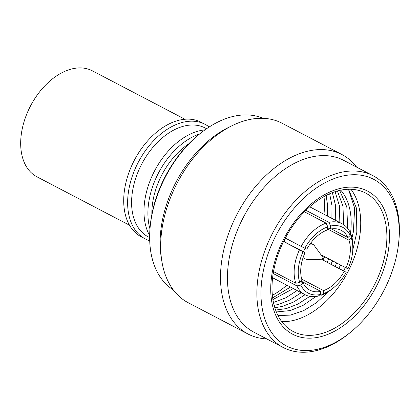 <?xml version="1.0" encoding="UTF-8"?>
<svg xmlns="http://www.w3.org/2000/svg" width="420" height="420" viewBox="0 0 420 420"><rect width="100%" height="100%" fill="white"/><g stroke="black" fill="none" stroke-linecap="round" stroke-linejoin="round"><path stroke-width="0.63" d="M184.947 119.248L92.358 70.823A59.798 38.514 117.6 0 0 48.468 82.294A59.798 38.514 117.6 0 0 21.079 136.122A59.798 38.514 117.6 0 0 36.929 176.804L129.523 225.225M149.709 240.728A64.622 41.622 -62.4 0 1 145.189 238.865L141.267 236.812A64.622 41.622 -62.4 0 1 124.142 192.848A64.622 41.622 -62.4 0 1 153.736 134.678A64.622 41.622 -62.4 0 1 201.164 122.283L205.086 124.336A64.622 41.622 -62.4 0 1 209.197 126.987M145.189 238.865A64.622 41.622 -62.4 0 1 128.063 194.901A64.622 41.622 -62.4 0 1 181.54 122.656A64.622 41.622 -62.4 0 1 205.086 124.336M149.651 237.605L148.281 236.891A61.441 39.569 -62.4 0 1 132.001 195.09A61.441 39.569 -62.4 0 1 182.842 126.404A61.441 39.569 -62.4 0 1 205.228 128L206.598 128.72M149.662 235.604A64.622 41.622 -62.4 0 1 144.406 203.448A64.622 41.622 -62.4 0 1 204.96 129.869M149.977 228.963A64.622 41.622 -62.4 0 1 148.328 205.501A64.622 41.622 -62.4 0 1 199.684 133.917M151.867 214.415A61.441 39.569 -62.4 0 1 152.266 205.69A61.441 39.569 -62.4 0 1 188.816 143.766M198.576 134.831L197.279 135.917A94.038 60.569 117.6 0 0 150.444 223.871A94.038 60.569 117.6 0 0 150.25 225.845L150.097 227.53A96.936 62.433 -62.4 0 1 150.297 225.493A96.936 62.433 -62.4 0 1 198.576 134.831A96.936 62.433 -62.4 0 1 263.041 118.314M266.774 338.914A101.273 65.226 -62.4 0 1 248.026 334.005L188.202 302.72A101.273 65.226 -62.4 0 1 161.742 260.563L161.128 256.557A96.936 62.433 -62.4 0 1 160.76 230.963A96.936 62.433 -62.4 0 1 228.716 127.334L232.355 125.554A101.273 65.226 -62.4 0 1 245.17 120.603A101.273 65.226 -62.4 0 1 282.067 123.233L341.891 154.523A101.273 65.226 -62.4 0 1 356.622 167.123M248.026 334.005A101.273 65.226 -62.4 0 1 221.183 265.109A101.273 65.226 -62.4 0 1 304.994 151.893A101.273 65.226 -62.4 0 1 341.891 154.523M161.742 260.563A101.273 65.226 -62.4 0 1 161.359 233.819A101.273 65.226 -62.4 0 1 232.355 125.554M351.771 331.238L350.474 332.325A96.936 62.433 -62.4 0 1 283.217 347.513L253.796 332.125A96.936 62.433 -62.4 0 1 228.102 266.18A96.936 62.433 -62.4 0 1 308.322 157.815A96.936 62.433 -62.4 0 1 343.639 160.335L373.06 175.723A96.936 62.433 -62.4 0 1 398.958 239.631L398.8 241.311A94.038 60.569 -62.4 0 1 398.606 243.29A94.038 60.569 -62.4 0 1 351.771 331.238A94.038 60.569 -62.4 0 1 261.592 281.998A94.038 60.569 -62.4 0 1 338.625 177.098A94.038 60.569 -62.4 0 1 398.8 241.311M283.217 347.513A96.936 62.433 -62.4 0 1 257.523 281.568A96.936 62.433 -62.4 0 1 301.917 194.313A96.936 62.433 -62.4 0 1 373.06 175.723M271.257 279.269A80.777 52.022 117.6 0 0 322.098 336.32A80.777 52.022 117.6 0 0 388.941 246.02A80.777 52.022 117.6 0 0 338.105 188.969A80.777 52.022 117.6 0 0 271.257 279.269M272.533 278.381A78.125 50.316 117.6 0 0 293.239 331.532A78.125 50.316 117.6 0 0 350.579 316.549A78.125 50.316 117.6 0 0 386.358 246.22A78.125 50.316 117.6 0 0 365.652 193.074A78.125 50.316 117.6 0 0 308.312 208.058A78.125 50.316 117.6 0 0 272.533 278.381M281.757 321.647A78.125 50.316 117.6 0 0 360.208 232.543A78.125 50.316 117.6 0 0 350.983 189.278M278.003 315.614L290.493 315.084L303.634 310.643L316.643 302.594L328.771 291.422M343.597 270.832L345.366 267.566M352.837 249.769L356.843 232.186L356.407 208.068L348.553 189.263M348.469 189.263L354.637 208.105L353.388 231.824L352.023 237.662M350.312 234.67A71.374 45.969 117.6 0 0 350.711 231.541A71.374 45.969 117.6 0 0 340.793 190.16M276.334 311.971L290.204 310.58L303.119 305.351L315.95 296.483M338.819 268.328L340.578 265.062M336.756 263.062L334.992 266.333M309.844 296.347L298.106 303.986L286.382 308.579L275.604 310.076M328.818 258.914L327.054 262.18M301.235 292.719L289.816 300.011L278.444 304.427L274.139 305.356M274.827 307.755L282.266 306.427L293.638 302.012L305.056 294.719M330.876 264.18L332.64 260.909M293.296 288.566L272.921 299.57M273.462 302.494L285.7 297.859L297.119 290.567M322.938 260.027L323.243 259.476M323.573 258.877L324.702 256.757M335.071 191.688L339.439 205.863L339.838 222.563M343.649 224.668L342.967 206.131L337.391 190.984M329.658 193.767L331.952 205.475L331.894 218.411M335.717 220.411L335.585 205.643L332.362 192.649M327.458 216.09A71.374 45.969 117.6 0 0 325.946 195.541M327.779 216.258L326.545 195.237M272.664 297.869L289.937 287.38M289.894 287.417A78.125 50.316 117.6 0 0 290.346 287.023M327.443 216.085A78.125 50.316 117.6 0 0 327.474 215.817M323.998 196.591A76.823 49.481 -62.4 0 1 323.962 214.263M350.222 234.623L351.304 235.19A40.026 25.778 -62.4 0 1 352.805 250.147L352.653 251.827A37.133 23.919 -62.4 0 1 347.949 268.832L321.101 254.877M273.514 271.593L295.822 283.258A40.026 25.778 -62.4 0 1 294.404 267.461A40.026 25.778 -62.4 0 1 299.45 249.837L283.563 241.532M285.327 238.098L301.187 246.393A40.026 25.778 -62.4 0 1 326.119 223.157L304.432 211.811M305.918 210.326L328.928 222.359A40.026 25.778 -62.4 0 1 342.111 223.755A40.026 25.778 -62.4 0 1 350.228 232.538L350.217 235.405L347.918 237.547L331.396 228.905M295.822 283.258L299.754 282.445A37.133 23.919 -62.4 0 1 298.473 267.892A37.133 23.919 -62.4 0 1 303.098 251.669L299.45 249.837M322.466 259.781L346.211 272.276L322.135 259.77M344.248 271.336A33.758 21.74 -62.4 0 1 323.589 290.593L301.702 279.148M301.166 281.132L320.78 291.385A33.758 21.74 -62.4 0 1 309.876 290.162A33.758 21.74 -62.4 0 1 303.13 282.954L300.62 281.642M283.626 241.4L305.062 252.609A33.758 21.74 117.6 0 0 300.93 267.199A33.758 21.74 117.6 0 0 302.054 280.303L299.754 282.445M351.304 235.19L351.293 238.051L348.994 240.198A33.758 21.74 -62.4 0 1 350.117 253.302A33.758 21.74 -62.4 0 1 345.986 267.892M303.555 251.822A8.2 5.282 -62.4 0 1 305.088 248.346M309.834 244.314A8.2 5.282 -62.4 0 1 313.026 244.461A8.2 5.282 -62.4 0 1 314.26 245.537L323.5 258.153A0.966 0.619 -62.4 0 1 323.61 258.683A0.966 0.619 -62.4 0 1 322.649 259.786A0.966 0.619 -62.4 0 1 322.203 259.082A0.966 0.619 -62.4 0 1 322.749 258.127A0.966 0.619 -62.4 0 1 323.5 258.153M285.71 238.297A8.2 5.282 117.6 0 0 284.219 241.71M173.303 289.894A96.936 62.433 -62.4 0 1 150.097 227.53M339.654 190.412L346.836 207.018L347.613 228.322M286.86 285.201A76.823 49.481 -62.4 0 1 272.37 295.312M346.211 272.276A37.133 23.919 -62.4 0 1 334.079 287.338L332.787 288.419A40.026 25.778 -62.4 0 1 321.006 295.292L320.019 294.777M320.78 291.385L320.444 294.473L318.197 296.09A40.026 25.778 -62.4 0 1 305.009 294.693A40.026 25.778 -62.4 0 1 296.893 285.91L273.189 273.509M320.444 294.473A37.133 23.919 -62.4 0 1 300.83 285.096L296.893 285.91M300.83 285.096L303.13 282.954M334.079 287.338A37.133 23.919 -62.4 0 1 323.253 293.68L323.589 290.593M323.253 293.68L321.006 295.292M351.293 238.051A37.133 23.919 -62.4 0 1 352.653 251.827M348.994 240.198L327.558 228.989M328.928 222.359L330.603 226.028A37.133 23.919 -62.4 0 1 350.217 235.405M330.603 226.028L330.267 229.11L327.689 227.766M326.119 223.157L327.794 226.821L327.458 229.908A33.758 21.74 -62.4 0 0 306.8 249.165L304.836 248.225A37.133 23.919 -62.4 0 1 327.794 226.821M301.187 246.393L304.836 248.225M305.062 252.609L303.098 251.669M330.267 229.11A33.758 21.74 -62.4 0 1 341.166 230.333A33.758 21.74 -62.4 0 1 347.918 237.547M322.649 259.786L307.015 259.392A8.2 5.282 -62.4 0 1 305.429 258.993A8.2 5.282 -62.4 0 1 303.481 256.457M342.111 223.755L309.703 206.808M313.026 244.461L310.632 243.212M305.009 294.693L272.606 277.746M305.429 258.993L303.035 257.738"/></g></svg>
